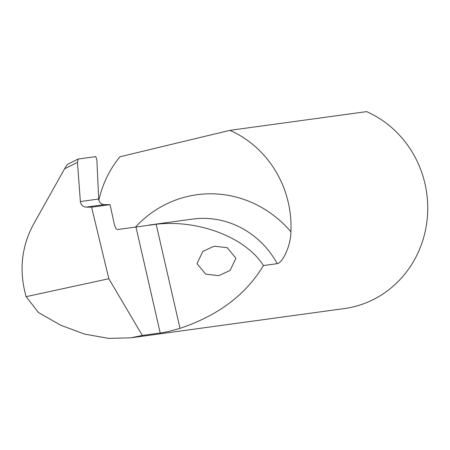 <?xml version="1.0" encoding="UTF-8"?>
<svg xmlns="http://www.w3.org/2000/svg" width="450" height="450" viewBox="0 0 450 450"><rect width="100%" height="100%" fill="white"/><g stroke="black" fill="none" stroke-linecap="round" stroke-linejoin="round"><path stroke-width="0.67" d="M213.182 246.589L215.004 246.274L227.244 247.719L235.912 258.199L230.141 270.394L219.746 275.259L217.924 275.574L205.689 274.134L197.016 263.655L202.787 251.46L213.182 246.589M77.991 159.12L68.164 164.025C67.404 164.413 66.206 166.011 64.575 168.817L33.446 224.398C21.352 247.028 18.917 271.114 26.134 296.662L38.509 312.559L60.654 325.204L84.561 334.097L108.523 338.377L130.809 337.821L142.341 335.458L160.228 333.006C164.098 332.618 170.691 331.059 180.006 328.343C218.25 315.517 246.049 294.587 263.396 265.545L277.251 263.649C282.662 262.676 290.841 245.756 290.914 231.823A112.612 106.346 -97.8 0 0 187.088 196.588A112.612 106.346 -97.8 0 0 135.484 227.081M98.854 200.239A102.994 97.262 82.2 0 1 120.015 156.752L229.866 130.348L366.587 111.623A102.994 97.262 82.2 0 1 427.5 215.449A102.994 97.262 82.2 0 1 353.357 306.877A102.994 97.262 82.2 0 1 344.351 308.571L130.809 337.821M229.866 130.348A102.994 97.262 82.2 0 1 290.914 231.823M26.134 296.662L108.844 278.73L91.592 207.174L85.989 207.135C82.806 206.786 80.933 204.924 80.376 201.544L77.451 162.388L78.188 159.019L95.737 156.617L96.868 159.727L98.679 199.035C99.152 202.427 101.025 204.294 104.293 204.632L110.064 204.643L91.592 207.174M263.396 265.545C245.919 237.549 198.607 219.33 156.167 224.257L117.517 229.545C116.235 229.337 115.138 227.441 114.238 223.858L110.064 204.643M142.341 335.458L108.844 278.73M68.164 164.025L78.188 159.019M64.575 168.817L77.451 162.388M149.13 225.045L192.459 219.111A89.072 84.116 82.2 0 1 277.251 263.649M180.006 328.343L156.167 224.257M160.228 333.006L135.956 227.019M98.679 199.035L80.376 201.544M104.293 204.632L85.989 207.135"/></g></svg>
